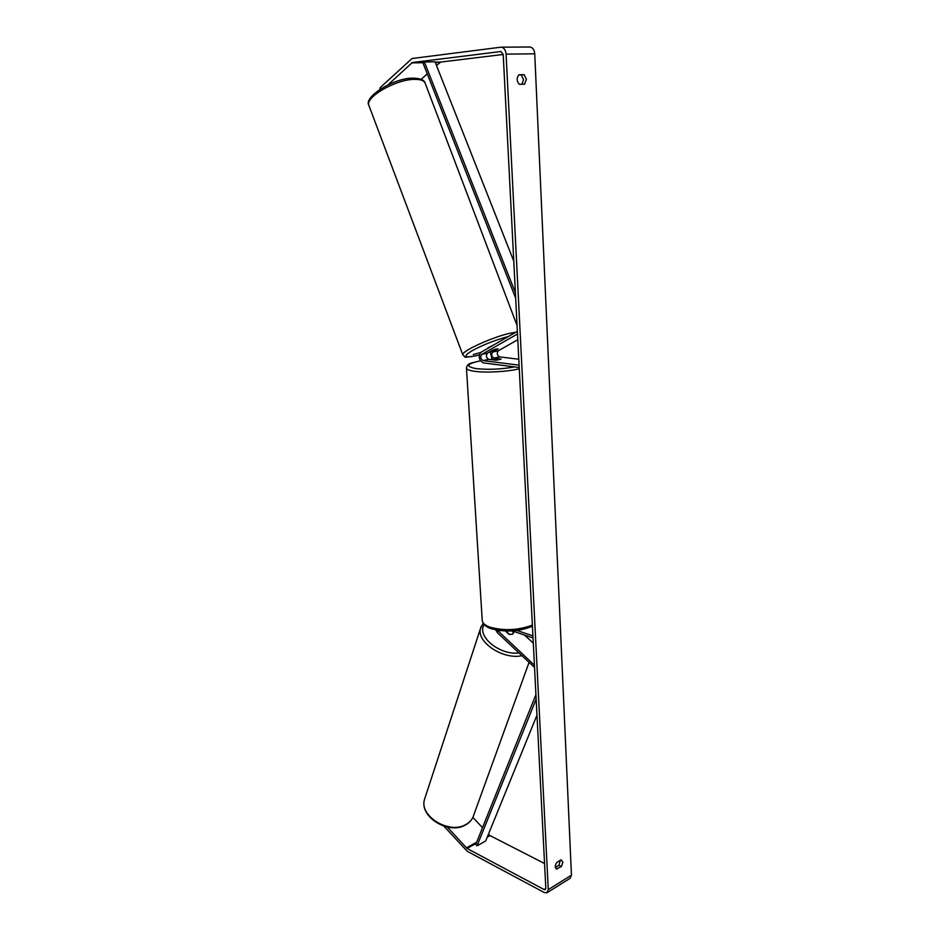 <?xml version="1.0" encoding="UTF-8"?>
<svg xmlns="http://www.w3.org/2000/svg" width="940" height="940" viewBox="0 0 940 940"><rect width="100%" height="100%" fill="white"/><g stroke="black" fill="none" stroke-linecap="round" stroke-linejoin="round"><path stroke-width="1.41" d="M498.106 348.952L492.807 350.115L487.472 353.158C485.745 355.649 486.168 357.705 488.753 359.327L495.744 360.208L501.055 359.056L494.029 358.14C491.444 356.519 491.021 354.474 492.748 351.995L498.059 348.822L494.111 351.066L489.458 352.018M492.137 359.35L490.304 352.206M517.787 339.716L498.318 350.773C496.59 353.24 497.013 355.285 499.587 356.895L518.786 359.233M517.364 331.338L481.022 352.265C478.084 356.53 478.824 360.067 483.242 362.863L519.209 367.505M517.494 333.959L481.809 354.404C480.093 356.895 480.528 358.963 483.101 360.596L519.091 365.166M493.465 349.856L496.579 348.893M493.735 344.945L487.895 347.882M489.517 352.147L493.477 349.892M518.657 75.035L524.168 74.671L526.388 79.371L524.614 84.177L519.374 84.353C516.589 81.251 516.436 78.067 518.915 74.812L524.168 74.671M521.301 74.965L523.533 79.653L521.97 84.259M562.884 862.18L561.098 859.818L556.809 862.415C554.988 865.329 554.859 867.514 556.421 868.983L561.415 866.527L562.884 862.18M555.399 867.432L558.936 865.282L560.334 860.276M447.322 827.059L467.062 848.479L544.096 889.545L545.235 889.663L545.823 888.3L503.217 54.485L500.914 51.512L412.343 62.51L387.997 84.87M547.256 892.577L570.063 878.336L571.449 875.175L534.743 53.815C534.284 49.597 532.628 47.329 529.749 47L501.138 47.176M443.927 826.166L467.262 851.299L544.248 892.518L546.927 892.789L548.279 889.604L506.084 54.132C505.603 49.832 503.922 47.505 501.044 47.176L412.072 58.515L380.171 87.62L380.641 88.9M379.854 89.406L380.171 87.62M503.217 54.461L440.672 62.064L436.489 65.518M427.265 73.861L421.202 79.348M488.483 834.097L490.069 835.601L544.554 863.531M472.879 817.4L482.502 827.693M555.857 868.501L557.126 869.148M558.936 865.282L561.415 866.527M512.5 630.963L513.804 632.162L512.488 634.265L508.893 634.253L505.414 631.022M534.425 665.226L497.307 630.223M534.543 667.482L497.636 632.961L495.709 629.929M512.347 630.916L533.027 637.943M516.965 630.47L532.921 635.875M533.297 643.148L524.485 635.041M497.319 364.685L492.149 364.132M491.89 359.609L496.508 358.563L501.067 359.127L496.449 360.173L491.902 359.726M512.488 634.265L509.527 634.418M511.983 630.94L513.722 633.055M505.908 631.034L509.527 634.394M536.153 699.149L477.05 845.836L485.674 840.995L536.975 715.152M477.05 845.836L475.781 844.414L535.929 694.672M515.39 292.74L424.398 61.993L435.02 61.817L513.78 261.167M424.398 61.993L423.094 63.274L515.661 298.109M492.748 351.995L498.318 350.773M494.029 358.14L499.587 356.895M483.101 360.596L488.753 359.327M481.809 354.404L487.472 353.158M369.138 106.091L368.786 105.163C365.484 96.949 395.529 79.594 413.964 79.383C420.709 79.207 424.516 80.675 425.385 83.778L517.071 325.522M473.29 354.521L480.669 352.512M515.766 332.267L510.126 333.23C492.807 336.896 461.246 351.302 462.762 354.721L462.903 355.097M475.182 355.954L479.306 354.873L475.417 355.849C464.372 358.152 462.974 356.601 471.21 351.231C482.302 345.109 494.71 340.198 508.411 336.497M506.084 54.132L534.743 53.815M548.279 889.604L571.449 875.175M411.591 62.886L423.681 62.698M435.291 62.51L439.908 62.428M412.343 62.51L424.058 62.322M435.149 62.146L440.672 62.064M544.096 889.545L545.823 888.476M467.062 848.479L476.204 843.368M487.226 837.199L490.069 835.601M466.369 847.915L476.697 842.146M487.719 835.977L489.376 835.049M498.153 631.363L499.963 630.611M482.197 619.883L482.267 620.988C482.831 623.49 485.475 625.57 490.175 627.239C504.404 631.01 518.469 630.293 532.369 625.088M519.279 368.762C508.023 371.711 485.933 372.969 474.618 371.3C469.706 370.607 466.98 369.62 466.463 368.351L466.44 367.775M492.078 359.303L490.046 359.491M480.399 360.831C466.393 363.862 464.995 366.459 476.18 368.621C488.295 369.866 501.091 369.303 514.58 366.906M425.209 797.238L424.422 799.658C419.264 816.214 449.297 834.556 465.77 824.568C470.012 822.241 472.703 818.975 473.842 814.804C472.585 819.21 469.788 822.606 465.464 824.991M521.935 655.697C503.159 659.974 476.392 642.173 480.493 628.543L481.221 626.31M484.159 624.665C476.439 636.263 499.68 655.486 519.009 652.959M425.021 82.814C424.034 79.794 419.875 78.231 412.543 78.138C393.155 78.196 363.674 97.043 368.786 105.163L462.762 354.721C466.639 357.811 461.564 357.823 475.111 355.966M480.363 360.784C471.093 363.392 467.298 362.64 466.463 368.351L482.267 620.988C483.372 624.559 486.309 627.121 491.056 628.672C505.309 632.432 519.091 631.621 532.428 626.252M489.893 359.468L492.043 359.268M483.089 623.255L480.493 628.543L424.422 799.658C419.299 817.083 448.803 834.896 465.37 825.038M529.079 662.371L473.842 814.804"/></g></svg>
